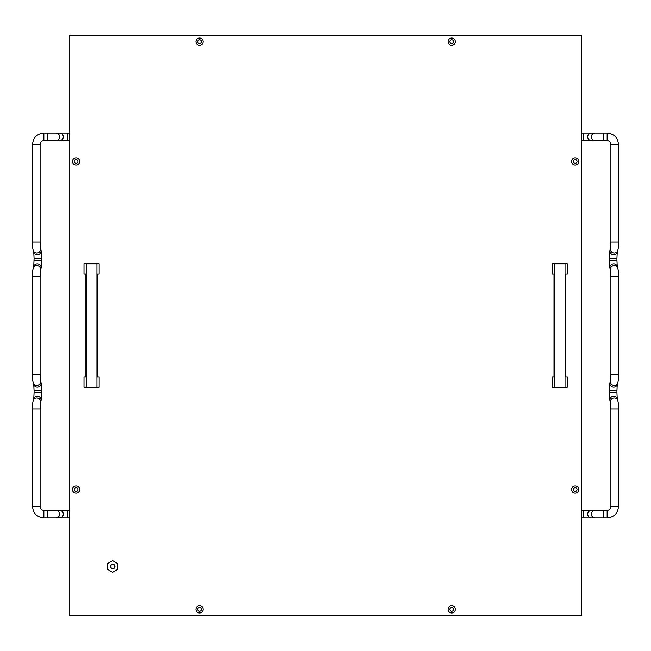 <?xml version="1.0" encoding="UTF-8"?>
<svg xmlns="http://www.w3.org/2000/svg" width="651" height="651" viewBox="0 0 651 651"><rect width="100%" height="100%" fill="white"/><g stroke="black" fill="none" stroke-linecap="round" stroke-linejoin="round"><path stroke-width="0.98" d="M76.077 487.705A1.855 1.855 0 0 1 77.925 489.568A1.855 1.855 0 0 1 76.061 491.415A1.855 1.855 0 0 1 74.214 489.552A1.855 1.855 0 0 1 76.077 487.705M76.077 485.963A3.597 3.597 0 0 1 79.666 489.568A3.597 3.597 0 0 1 76.061 493.157A3.597 3.597 0 0 1 72.473 489.544A3.597 3.597 0 0 1 76.077 485.963M76.077 159.585A1.855 1.855 0 0 1 77.925 161.448A1.855 1.855 0 0 1 76.061 163.295A1.855 1.855 0 0 1 74.214 161.432A1.855 1.855 0 0 1 76.077 159.585M76.077 157.843A3.597 3.597 0 0 1 79.666 161.456A3.597 3.597 0 0 1 76.061 165.037A3.597 3.597 0 0 1 72.473 161.432A3.597 3.597 0 0 1 76.077 157.843M575.191 159.585A1.855 1.855 0 0 1 577.038 161.448A1.855 1.855 0 0 1 575.175 163.295A1.855 1.855 0 0 1 573.328 161.432A1.855 1.855 0 0 1 575.191 159.585M575.191 157.843A3.597 3.597 0 0 1 578.78 161.456A3.597 3.597 0 0 1 575.175 165.037A3.597 3.597 0 0 1 571.586 161.432A3.597 3.597 0 0 1 575.191 157.843M575.191 487.705A1.855 1.855 0 0 1 577.038 489.568A1.855 1.855 0 0 1 575.175 491.415A1.855 1.855 0 0 1 573.328 489.552A1.855 1.855 0 0 1 575.191 487.705M575.191 485.963A3.597 3.597 0 0 1 578.78 489.568A3.597 3.597 0 0 1 575.175 493.157A3.597 3.597 0 0 1 571.586 489.544A3.597 3.597 0 0 1 575.191 485.963M451.737 607.505A1.855 1.855 0 0 1 453.584 609.36A1.855 1.855 0 0 1 451.721 611.208A1.855 1.855 0 0 1 449.874 609.352A1.855 1.855 0 0 1 451.737 607.505M451.737 605.764A3.597 3.597 0 0 1 455.326 609.369A3.597 3.597 0 0 1 451.721 612.949A3.597 3.597 0 0 1 448.132 609.344A3.597 3.597 0 0 1 451.737 605.764M451.737 39.792A1.855 1.855 0 0 1 453.584 41.648A1.855 1.855 0 0 1 451.721 43.495A1.855 1.855 0 0 1 449.874 41.64A1.855 1.855 0 0 1 451.737 39.792M451.737 38.051A3.597 3.597 0 0 1 455.326 41.656A3.597 3.597 0 0 1 451.721 45.236A3.597 3.597 0 0 1 448.132 41.631A3.597 3.597 0 0 1 451.737 38.051M199.531 39.792A1.855 1.855 0 0 1 201.379 41.648A1.855 1.855 0 0 1 199.515 43.495A1.855 1.855 0 0 1 197.668 41.64A1.855 1.855 0 0 1 199.531 39.792M199.531 38.051A3.597 3.597 0 0 1 203.12 41.656A3.597 3.597 0 0 1 199.515 45.236A3.597 3.597 0 0 1 195.927 41.631A3.597 3.597 0 0 1 199.531 38.051M199.531 605.764A3.597 3.597 0 0 1 203.12 609.369A3.597 3.597 0 0 1 199.515 612.949A3.597 3.597 0 0 1 195.927 609.344A3.597 3.597 0 0 1 199.531 605.764M199.531 607.505A1.855 1.855 0 0 1 201.379 609.36A1.855 1.855 0 0 1 199.515 611.208A1.855 1.855 0 0 1 197.668 609.352A1.855 1.855 0 0 1 199.531 607.505M112.664 564.498A1.977 1.977 0 0 0 110.662 566.46A1.977 1.977 0 0 0 112.615 568.461A1.977 1.977 0 0 0 114.617 566.5A1.977 1.977 0 0 0 112.664 564.498M112.664 564.157A2.327 2.327 0 0 0 110.312 566.451A2.327 2.327 0 0 0 112.615 568.811A2.327 2.327 0 0 0 114.967 566.508A2.327 2.327 0 0 0 112.664 564.157M107.561 569.34L107.627 563.514L112.704 560.657L117.717 563.628L117.652 569.454L112.574 572.302L107.561 569.34M69.763 35.341L69.763 615.659L581.489 615.659L581.489 35.341L69.763 35.341M97.251 274.112L99.155 274.112L97.251 274.112L97.251 376.888L99.155 376.888L99.155 387.288L86.217 387.166L86.217 263.834L84.003 263.712L84.003 274.112L85.908 274.112L84.003 274.112M84.003 263.712L99.155 263.712L96.942 263.834L96.942 387.166M99.155 274.112L99.155 263.712M99.155 387.288L84.003 387.288L84.003 376.888L85.908 376.888L85.908 274.112M565.345 274.112L567.249 274.112L565.345 274.112L565.345 376.888L567.249 376.888L567.249 387.288L554.31 387.166L554.31 263.834L552.097 263.712L552.097 274.112L554.001 274.112L552.097 274.112M552.097 263.712L567.249 263.712L565.035 263.834L565.035 387.166M567.249 274.112L567.249 263.712M567.249 387.288L552.097 387.288L552.097 376.888L554.001 376.888L554.001 274.112M97.251 376.888L99.155 376.888M86.217 263.834L96.942 263.834M84.003 376.888L85.908 376.888M86.217 387.166L84.003 387.288M565.345 376.888L567.249 376.888M554.31 263.834L565.035 263.834M552.097 376.888L554.001 376.888M554.31 387.166L552.097 387.288M33.762 266.405L34.088 258.414L41.656 258.414C41.387 249.024 41.444 253.084 40.98 249.935A3.784 3.637 -18 0 1 37.294 254.761A3.784 3.637 -18 0 1 33.787 252.279L33.225 250.554C32.81 247.99 32.762 250.716 32.55 242.074L32.55 144.416L40.118 144.416C40.346 142.113 41.599 140.852 43.869 140.632L43.869 133.064L67.72 133.064L67.72 140.632L69.763 140.632M67.72 133.064L69.763 133.064M55.896 133.064A3.784 3.768 90 0 1 59.664 136.848A3.784 3.768 90 0 1 55.896 140.632L67.72 140.632M43.869 140.632L55.896 140.632M33.762 398.819L34.088 392.586L41.656 392.586C41.387 401.976 41.444 397.916 40.98 401.065A3.784 3.637 18 0 0 37.294 396.239A3.784 3.637 18 0 0 33.787 398.721L33.225 400.446C32.81 403.01 32.762 400.284 32.55 408.926L32.55 506.584C33.217 513.476 36.993 517.26 43.869 517.936L69.763 517.936M67.72 517.936L67.72 510.368L69.763 510.368M55.896 517.936A3.784 3.768 -90 0 0 59.664 514.152A3.784 3.768 -90 0 0 55.896 510.368L67.72 510.368M43.869 517.936L43.869 510.368L55.896 510.368M617.238 384.595L616.912 390.82L609.344 390.82L609.344 392.586C609.613 401.976 609.556 397.916 610.02 401.065A3.784 3.637 162 0 1 613.706 396.239A3.784 3.637 162 0 1 617.213 398.721L617.775 400.446C618.19 403.01 618.238 400.284 618.45 408.926L618.45 506.584L610.882 506.584C610.654 508.887 609.401 510.148 607.131 510.368L607.131 517.936L583.28 517.936L583.28 510.368L581.489 510.368M583.28 517.936L581.489 517.936M595.104 517.936A3.784 3.768 -90 0 1 591.336 514.152A3.784 3.768 -90 0 1 595.104 510.368L583.28 510.368M607.131 510.368L595.104 510.368M617.238 252.181L616.912 258.414L609.344 258.414C609.613 249.024 609.556 253.084 610.02 249.935A3.784 3.637 -162 0 0 613.706 254.761A3.784 3.637 -162 0 0 617.213 252.279L617.775 250.554C618.19 247.99 618.238 250.716 618.45 242.074L618.45 144.416C617.783 137.524 614.007 133.74 607.131 133.064L581.489 133.064M583.28 133.064L583.28 140.632L581.489 140.632M595.104 133.064A3.784 3.768 90 0 0 591.336 136.848A3.784 3.768 90 0 0 595.104 140.632L583.28 140.632M607.131 133.064L607.131 140.632L595.104 140.632M59.526 133.064A3.784 3.768 90 0 1 63.293 136.848A3.784 3.768 90 0 1 59.526 140.632M47.702 133.064L47.702 140.632M33.225 250.554A3.784 3.637 -18 0 0 36.733 253.036A3.784 3.637 -18 0 0 40.443 248.283L40.98 249.935M32.55 242.074L40.118 242.074L40.118 144.416M40.419 380.615L40.118 374.48L32.55 374.48L32.55 276.52C32.819 267.13 32.753 271.19 33.225 268.041L33.787 266.316A3.784 3.637 18 0 1 37.294 263.834A3.784 3.637 18 0 1 40.98 268.66C41.387 266.096 41.444 268.822 41.656 260.18L41.656 258.414M34.088 260.18L41.656 260.18M32.55 276.52L40.118 276.52L40.419 270.385M33.225 268.041A3.784 3.637 18 0 1 36.733 265.559A3.784 3.637 18 0 1 40.443 270.311L40.98 268.66M59.526 517.936A3.784 3.768 -90 0 0 63.293 514.152A3.784 3.768 -90 0 0 59.526 510.368M47.702 517.936L47.702 510.368M32.55 506.584L40.102 506.584C40.346 508.887 41.599 510.148 43.869 510.368M33.225 400.446A3.784 3.637 18 0 1 36.733 397.964A3.784 3.637 18 0 1 40.443 402.717L40.98 401.065M32.55 408.926L40.118 408.926L40.118 506.584M32.55 374.48C32.819 383.87 32.753 379.81 33.225 382.959L33.787 384.684A3.784 3.637 -18 0 0 37.294 387.166A3.784 3.637 -18 0 0 40.98 382.34C41.387 384.904 41.444 382.178 41.656 390.82L41.64 392.586M33.762 384.595L34.088 390.82L41.656 390.82M33.225 382.959A3.784 3.637 -18 0 0 36.733 385.441A3.784 3.637 -18 0 0 40.443 380.689L40.98 382.34M591.474 517.936A3.784 3.768 -90 0 1 587.707 514.152A3.784 3.768 -90 0 1 591.474 510.368M603.298 517.936L603.298 510.368M617.775 400.446A3.784 3.637 162 0 0 614.267 397.964A3.784 3.637 162 0 0 610.557 402.717L610.02 401.065M618.45 408.926L610.882 408.926L610.882 506.584M616.912 390.82L616.912 392.586L609.36 392.586M610.581 270.385L610.882 276.52L618.45 276.52L618.45 374.48C618.181 383.87 618.247 379.81 617.775 382.959L617.213 384.684A3.784 3.637 -162 0 1 613.706 387.166A3.784 3.637 -162 0 1 610.02 382.34C609.613 384.904 609.556 382.178 609.344 390.82M618.45 374.48L610.882 374.48L610.581 380.615M617.775 382.959A3.784 3.637 -162 0 1 614.267 385.441A3.784 3.637 -162 0 1 610.557 380.689L610.02 382.34M591.474 133.064A3.784 3.768 90 0 0 587.707 136.848A3.784 3.768 90 0 0 591.474 140.632M603.298 133.064L603.298 140.632M618.45 144.416L610.898 144.416C610.654 142.113 609.401 140.852 607.131 140.632M617.775 250.554A3.784 3.637 -162 0 1 614.267 253.036A3.784 3.637 -162 0 1 610.557 248.283L610.02 249.935M618.45 242.074L610.882 242.074L610.882 144.416M618.45 276.52C618.181 267.13 618.247 271.19 617.775 268.041L617.213 266.316A3.784 3.637 162 0 0 613.706 263.834A3.784 3.637 162 0 0 610.02 268.66C609.613 266.096 609.556 268.822 609.344 260.18L609.344 258.414M617.238 266.405L616.912 260.18L609.344 260.18M617.775 268.041A3.784 3.637 162 0 0 614.267 265.559A3.784 3.637 162 0 0 610.557 270.311L610.02 268.66M40.419 402.79L40.118 408.926M610.581 248.21L610.882 242.074M34.088 390.82L34.088 392.586M616.912 260.18L616.912 258.414M610.882 276.52L610.882 374.48M616.912 392.586L617.238 398.819M610.581 402.79L610.882 408.926M607.131 517.936C614.007 517.26 617.783 513.476 618.45 506.584M40.118 374.48L40.118 276.52M34.088 258.414L33.762 252.181M40.419 248.21L40.118 242.074M43.869 133.064C36.993 133.74 33.217 137.524 32.55 144.416"/></g></svg>
